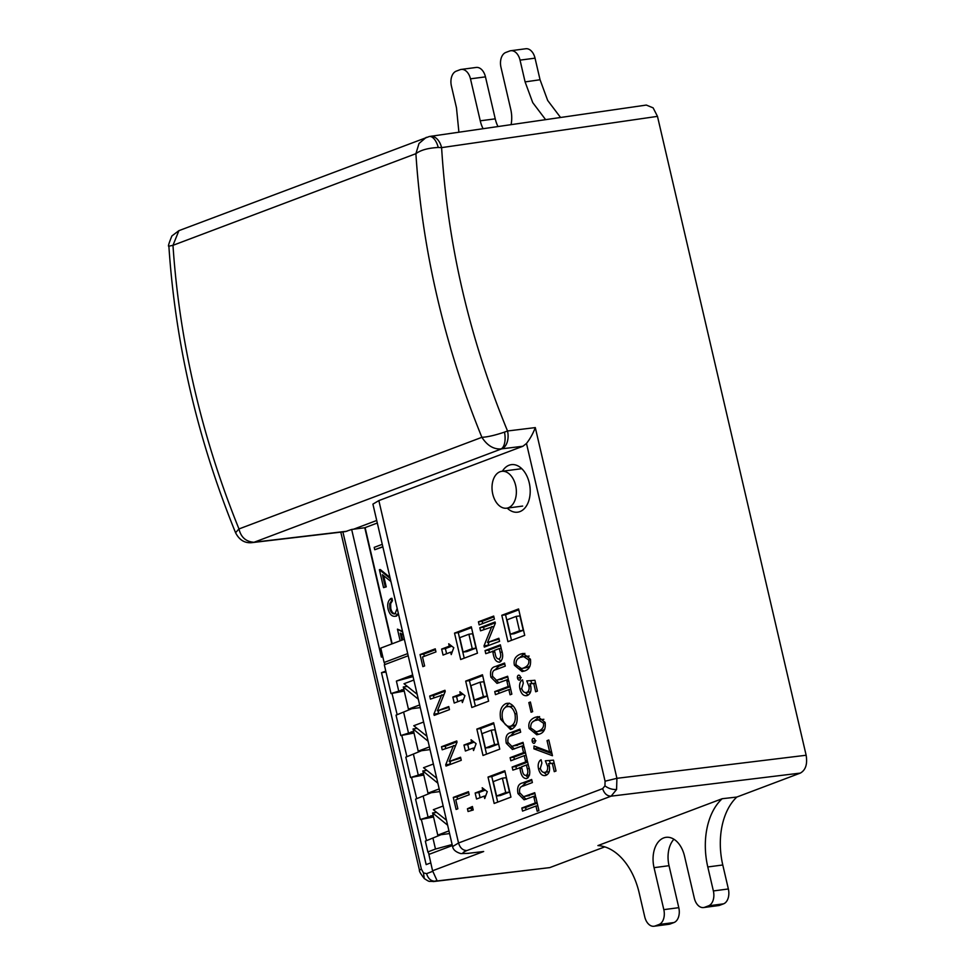 <?xml version="1.0" encoding="UTF-8"?>
<svg xmlns="http://www.w3.org/2000/svg" width="975" height="975" viewBox="0 0 975 975"><rect width="100%" height="100%" fill="white"/><g stroke="black" fill="none" stroke-linecap="round" stroke-linejoin="round"><path stroke-width="1.46" d="M438.25 147.481L441.602 147.627A14.881 9.543 81.8 0 0 430.414 136.342L429.268 136.524A14.881 7.02 -100.1 0 1 438.25 147.481C428.11 148.017 420.652 150.089 415.898 153.684L172.977 245.322C176.183 293.243 183.337 341.018 194.439 388.635C205.506 436.252 220.35 483.027 238.973 528.95L481.894 437.312C463.162 391.426 448.256 344.675 437.19 297.058C426.099 249.442 418.994 201.642 415.898 153.684L419.006 143.483L426.282 137.329M722.17 798.72L597.907 845.593A61.986 40.133 82.5 0 1 639.161 892.844L644.743 916.841A12.395 8.032 -97.5 0 0 653.993 926.25A12.395 8.032 -97.5 0 0 655.163 925.957L658.978 924.519A12.395 8.032 -97.5 0 0 663.817 909.638L654.042 867.665A24.789 16.051 82.5 0 1 663.707 837.915A24.789 16.051 82.5 0 1 666.059 837.33A24.789 16.051 82.5 0 1 684.535 856.16L694.31 898.133A12.395 8.032 -97.5 0 0 703.548 907.554A12.395 8.032 -97.5 0 0 704.73 907.262L708.545 905.824A12.395 8.032 -97.5 0 0 713.371 890.943L707.789 866.958A61.986 40.133 82.5 0 1 722.17 798.72L736.832 797.05L800.341 773.09L611.118 796.161L466.976 850.541C460.956 853.027 461.797 853.917 469.511 853.174L483.661 851.504L469.511 853.174M518.895 675.175L518.456 675.236A2.206 1.426 82.5 0 1 518.676 675.175A2.206 1.426 82.5 0 1 520.345 676.967M535.945 740.768L532.204 741.256A2.364 1.536 82.5 0 1 533.142 738.441A2.206 1.426 82.5 0 1 533.386 738.38A2.206 1.426 82.5 0 1 535.031 740.062A2.206 1.426 82.5 0 1 535.056 740.171M541.125 759.818L541.881 763.047L540.308 768.324C541.344 771.566 543.002 772.882 545.281 772.273L549.035 771.773L545.281 772.273A5.082 3.291 -97.5 0 0 545.488 772.163A5.082 3.291 -97.5 0 0 547.426 765.887M502.466 718.551A9.811 6.35 -97.5 0 0 509.864 726.351L513.606 725.863A9.811 6.35 -97.5 0 0 514.544 725.632A9.811 6.35 -97.5 0 0 514.666 725.571M509.864 726.351A9.811 6.35 -97.5 0 0 510.79 726.119A9.811 6.35 -97.5 0 0 510.973 726.046C514.678 724.072 515.994 720.001 514.934 713.846C513.167 708.057 510.327 705.693 506.415 706.753C502.808 708.642 501.479 712.579 502.442 718.563M502.393 471.23A23.973 15.515 82.5 0 1 509.108 465.221A23.973 15.515 82.5 0 1 525.927 474.155A23.973 15.515 82.5 0 1 529.23 499.237A23.973 15.515 82.5 0 1 519.907 511.607A23.973 15.515 82.5 0 1 507.207 508.109M168.882 246.175C167.834 246.821 168.833 243.409 171.88 235.962L178.913 230.648L172.977 245.322L168.882 246.175C175.354 343.797 197.572 439.311 235.56 532.703L238.973 528.95C240.898 537.128 245.798 541.564 253.683 542.258A14.881 11.797 86.3 0 1 251.392 542.697A14.881 11.797 86.3 0 1 251.379 542.697L345.455 531.594L351.658 529.449L381.371 657.101L382.748 656.589M430.414 136.342L646.303 105.068L653.128 107.859L657.479 116.366L441.602 147.627C447.574 244.213 469.548 338.666 507.536 430.987A14.881 9.518 83 0 1 501.735 448.829L254.231 542.197A14.881 9.713 83.3 0 1 252.732 542.575M501.077 448.927C493.618 449.426 487.22 445.551 481.894 437.312C487.439 437.044 494.971 435.313 504.489 432.12A14.881 6.996 -99 0 1 501.077 448.927M452.607 846.58L458.53 842.997L602.66 788.629L604.951 785.85L605.073 781.194L526.488 443.454C530.095 438.823 533.045 433.534 535.299 427.598L507.536 430.987L504.489 432.12M526.488 443.454L522.941 446.245L378.848 500.602L458.53 842.997C460.09 848.006 462.906 850.517 466.976 850.541M483.088 128.712A24.789 16.051 -97.5 0 1 480.248 120.815L470.474 78.829A12.395 8.032 82.5 0 0 461.236 69.42A12.395 8.032 82.5 0 0 460.054 69.713L456.251 71.151A12.395 8.032 82.5 0 0 451.413 86.032L456.471 107.786L458.908 132.222M545.634 119.657L532.74 102.631L525.098 81.9L540.053 79.755L547.682 100.474L560.564 117.488M471.681 810.432L471.181 808.287L472.668 807.605M472.412 806.496L473.216 809.981L468.061 811.505L467.427 808.775L472.412 806.496M471.181 808.287L467.427 808.775M457.555 799.122L457.043 796.892L468.683 792.504M456.105 809.445L453.302 797.392L468.487 791.663L469.194 794.735L455.764 799.805L457.86 808.787L456.105 809.445M457.043 796.892L453.302 797.392M445.77 748.447L445.246 746.216L456.946 741.804M449.56 764.717L450.645 761.341M445.246 746.216L441.504 746.716L456.751 740.963L457.031 742.158L449.158 761.536L460.736 758.087M455.788 745.241L442.223 749.787L441.504 746.716M449.451 764.278L445.709 764.778L453.46 745.546M449.158 761.536L460.541 757.234L461.26 760.305L446.002 766.057L445.709 764.778M433.972 697.759L433.461 695.541L445.161 691.129M437.763 714.041L438.847 710.653M433.461 695.541L429.707 696.028L444.953 690.276L445.234 691.482L437.361 710.848L448.939 707.399M443.991 694.553L430.426 699.099L429.707 696.028M437.665 713.602L433.912 714.09L441.663 694.858M437.361 710.848L448.744 706.558L449.463 709.629L434.216 715.382L433.912 714.09M424.32 656.297L423.808 654.079L435.447 649.679M422.87 666.632L420.054 654.566L435.252 648.838L435.959 651.909L422.528 656.979L424.625 665.962L422.87 666.632M423.808 654.079L420.054 654.566M485.294 790.116L478.896 792.517L480.09 797.672M475.154 793.016L476.543 799.013L484.173 796.136L484.721 798.537L487.268 791.639L482.211 787.739L482.771 790.14L475.154 793.016L478.896 792.517M485.684 795.941L484.173 796.136M484.953 789.848L482.771 790.14M474.118 742.133L467.732 744.547L468.926 749.69M463.978 745.034L465.38 751.03L473.009 748.154L473.558 750.555L476.105 743.657L471.047 739.757L471.607 742.158L463.978 745.034L467.732 744.547M474.52 747.959L473.009 748.154M473.789 741.865L471.607 742.158M462.954 694.151L456.568 696.564L457.763 701.707M452.814 697.052L454.216 703.048L461.833 700.172L462.394 702.573L464.941 695.675L459.883 691.775L460.444 694.176L452.814 697.052L456.568 696.564M463.357 699.977L461.833 700.172M462.625 693.883L460.444 694.176M502.381 778.172L493.228 781.621L496.58 796.027L505.732 792.565L502.381 778.172L506.135 777.684L509.486 792.078L505.732 792.565M509.486 792.078L500.333 795.527L496.58 796.027M505.001 771.578L491.778 776.575L497.713 802.12M488.024 777.063L494.167 803.461L510.937 797.123L504.806 770.737L488.024 777.063L491.778 776.575M491.217 730.19L482.064 733.639L485.416 748.044L494.569 744.583L491.217 730.19L494.971 729.702L498.31 744.096L494.569 744.583M498.31 744.096L489.17 747.545L485.416 748.044M493.837 723.608L480.602 728.593L486.549 754.138M476.86 729.081L483.003 755.479L499.773 749.141L493.63 722.755L476.86 729.081L480.602 728.593M480.053 682.207L470.901 685.657L474.252 700.062L483.405 696.601L480.053 682.207L483.795 681.72L487.147 696.113L483.405 696.601M487.147 696.113L477.994 699.562L474.252 700.062M482.662 675.626L469.438 680.611L475.386 706.156M465.697 681.098L471.839 707.497L488.609 701.159L482.467 674.773L465.697 681.098L469.438 680.611M451.791 646.169L445.392 648.582L446.599 653.725M441.651 649.07L443.052 655.066L450.669 652.19L451.23 654.591L453.777 647.693L448.719 643.793L449.28 646.193L441.651 649.07L445.392 648.582M452.193 651.995L450.669 652.19M451.462 645.901L449.28 646.193M468.89 634.225L459.737 637.674L463.088 652.08L472.241 648.619L468.89 634.225L472.631 633.738L475.983 648.131L472.241 648.619M475.983 648.131L466.83 651.58L463.088 652.08M471.498 627.644L458.274 632.629L464.222 658.174M454.533 633.116L460.675 659.514L477.445 653.177L471.303 626.791L454.533 633.116L458.274 632.629M516.165 616.395L507.012 619.844L510.364 634.237L519.517 630.788L516.165 616.395L519.907 615.895L523.258 630.301L519.517 630.788M523.258 630.301L514.105 633.75L510.364 634.237M518.773 609.802L505.55 614.798L511.497 640.331M501.808 615.286L507.938 641.672L524.721 635.347L518.578 608.961L501.808 615.286L505.55 614.798M526.098 809.75L525.586 807.519L537.201 803.144M521.832 808.019L535.251 802.961L534.032 797.721L535.787 797.05L538.931 810.578L537.176 811.237L535.957 806.033L522.551 811.09L521.832 808.019L525.586 807.519M537.103 802.717L535.251 802.961M537.822 805.789L535.957 806.033M535.884 797.477L534.032 797.721M521.698 786.606L526.244 782.45L531.85 780.329M526.183 799.256L523.185 796.746M519.87 793.345L517.993 793.601C516.884 787.398 518.395 783.839 522.503 782.949L531.655 779.488L532.374 782.559L523.209 786.021C520.248 786.398 519.078 788.653 519.712 792.785L523.599 796.721L534.922 793.54M523.599 796.721L534.727 792.699L535.446 795.771L524.123 799.817L517.993 793.601M527.292 768.775L526.415 764.997L521.528 766.838L522.356 770.408C522.856 773.858 524.148 775.527 526.22 775.43C527.877 774.101 528.243 771.883 527.292 768.775L529.133 768.532M529.547 775.04L525.805 775.527L529.51 774.991M528.267 764.753L526.415 764.997M516.409 768.763L515.897 766.545L527.658 762.109M528.048 777.782L526.037 775.503M521.625 767.252L512.862 770.104L512.143 767.033L527.451 761.256L528.621 766.265C530.571 772.054 529.998 776.137 526.927 778.501L526.183 778.684M515.897 766.545L512.143 767.033M526.927 778.501C523.27 778.879 520.967 775.576 520.028 768.592L519.773 767.496M514.386 759.403L513.874 757.185L525.488 752.797M510.12 757.672L523.526 752.615L522.308 747.374L524.075 746.716L527.219 760.232L525.464 760.89L524.245 755.686L510.839 760.744L510.12 757.672L513.874 757.185M525.391 752.371L523.526 752.615M526.098 755.442L524.245 755.686M524.172 747.13L522.308 747.374M509.986 736.259L514.532 732.103L520.138 729.995M514.471 748.922L511.473 746.399M508.158 743.011L506.281 743.255C505.172 737.051 506.683 733.505 510.778 732.603L519.943 729.142L520.662 732.213L511.497 735.674C508.536 736.052 507.366 738.307 507.999 742.45L511.887 746.387L523.209 743.206M511.887 746.387L523.014 742.353L523.733 745.424L512.411 749.47L506.281 743.255M513.289 706.119L506.415 706.753M515.848 724.998L510.985 726.082M516.774 713.602L514.934 713.846M505.33 707.314L508.926 703.414M512.289 728.886L508.036 726.192M516.665 713.091C518.152 721.171 516.494 726.533 511.704 729.154L510.461 729.458L500.699 719.318C499.31 711.433 500.979 706.229 505.708 703.682A12.955 8.385 82.5 0 1 507.085 703.341A12.955 8.385 82.5 0 1 516.726 713.066M502.588 719.075L500.699 719.318M499.005 693.31L498.493 691.08L510.108 686.705M494.739 691.58L508.146 686.522L506.927 681.281L508.694 680.611L511.838 694.139L510.071 694.797L508.865 689.593L495.458 694.651L494.739 691.58L498.493 691.08M510.01 686.278L508.146 686.522M510.717 689.349L508.865 689.593M508.792 681.037L506.927 681.281M494.605 670.166L499.151 666.01L504.758 663.89M499.078 682.817L496.08 680.306M492.777 676.906L490.888 677.162C489.791 670.958 491.29 667.4 495.398 666.51L504.562 663.049L505.269 666.12L496.117 669.581C493.143 669.959 491.985 672.214 492.619 676.358L496.507 680.282L507.829 677.101M496.507 680.282L507.634 676.26L508.353 679.331L497.018 683.378L490.888 677.162M500.199 652.336L499.322 648.558L494.435 650.398L495.263 653.969C495.763 657.418 497.055 659.088 499.127 658.99C500.784 657.662 501.138 655.444 500.199 652.336L502.028 652.092M501.174 648.314L499.322 648.558M489.316 652.324L488.792 650.106L500.553 645.669M500.955 661.342L498.932 659.063M494.532 650.812L485.769 653.664L485.05 650.593L500.358 644.816L501.528 649.825C503.466 655.614 502.905 659.697 499.834 662.062L499.09 662.244M488.792 650.106L485.05 650.593M499.834 662.062C496.165 662.439 493.874 659.137 492.936 652.153L492.68 651.056M484.087 629.472L483.563 627.254L495.263 622.842M487.878 645.755L488.962 642.367M483.563 627.254L479.822 627.742L495.068 621.989L495.349 623.196L487.476 642.562L499.054 639.112M494.106 626.267L480.529 630.813L479.822 627.742M487.768 645.316L484.027 645.816L491.778 626.572M487.476 642.562L498.859 638.272L499.578 641.343L484.319 647.095L484.027 645.816M482.71 623.549L482.186 621.319L493.886 616.907M479.152 624.89L478.445 621.818L493.691 616.066L494.41 619.137L479.152 624.89M482.186 621.319L478.445 621.818M550.509 763.413L549.193 760.5M546.829 774.906L543.879 772.444M554.166 763.059L548.474 763.681A4.083 2.645 82.5 0 1 549.254 765.887M549.217 765.655L547.402 765.899L545.354 760.805L553.495 760.171L556.018 770.993L554.263 771.664L552.337 763.425L548.474 763.681M540.394 768.641L538.529 768.885C539.979 774.138 542.453 776.295 545.963 775.369L544.988 775.588M538.566 768.873A7.398 4.79 82.5 0 1 541.101 759.744M549.303 765.887C550.156 770.737 549.047 773.894 545.963 775.369M554.19 763.181L552.337 763.425M551.984 753.663L537.652 748.337L537.7 747.362M549.644 751.847L547.036 740.647L548.803 739.988L552.459 755.723L533.91 748.824L534.032 745.985L549.644 751.847L551.509 751.603M548.901 740.403L547.036 740.647M537.652 748.337L533.91 748.824M534.276 743.303A2.584 1.682 82.5 0 1 534.154 743.328A2.584 1.682 82.5 0 1 532.192 741.268M535.092 740.159A2.413 1.56 82.5 0 1 534.251 743.23M538.346 731.165C542.49 729.519 544.172 726.85 543.392 723.145L538.334 719.782L535.848 720.403C532.313 720.976 530.595 723.487 530.705 727.935L536.104 731.737L542.088 730.665L544.708 729.276M545.232 722.914L543.392 723.145M543.879 719.294L538.334 719.757M536.104 731.75L542.088 730.665M538.724 734.333L534.483 731.774M533.252 721.671L539.589 716.588M545.135 722.438C545.878 728.947 543.892 732.859 539.163 734.187L536.798 734.772L529.133 728.483C527.975 723.121 530.01 719.392 535.238 717.295L537.883 716.637L545.135 722.438M538.98 716.808L535.238 717.295M530.79 728.264L529.133 728.483M531.082 712.25L528.84 702.597L530.4 702.012L532.655 711.652L531.082 712.25M530.485 702.378L528.84 702.597M531.923 683.524L530.607 680.611M522.539 679.928L523.283 683.158L521.722 688.435C522.746 691.677 524.404 692.993 526.695 692.384L530.437 691.884L526.695 692.384A5.082 3.291 -97.5 0 0 528.84 685.998M528.231 695.017L525.281 692.555M535.58 683.17L529.888 683.792A4.083 2.645 82.5 0 1 530.668 685.998M530.632 685.766L528.803 686.01L526.768 680.916L534.909 680.282L537.42 691.104L535.665 691.775L533.752 683.536L529.888 683.792M521.808 688.752L519.943 688.996C521.393 694.249 523.867 696.406 527.365 695.48L526.403 695.699M519.967 688.984A7.398 4.79 82.5 0 1 522.515 679.855M530.717 685.998C531.57 690.848 530.449 694.005 527.365 695.48M535.604 683.292L533.752 683.536M521.235 677.552L517.493 678.052A2.364 1.536 82.5 0 1 518.432 675.224A2.206 1.426 82.5 0 1 518.468 675.224M519.565 680.099A2.584 1.682 82.5 0 1 519.443 680.123A2.584 1.682 82.5 0 1 517.481 678.052M520.382 676.955A2.413 1.56 82.5 0 1 519.541 680.014M523.636 667.948C527.78 666.303 529.462 663.634 528.682 659.941L523.624 656.565L521.138 657.199C517.603 657.759 515.885 660.27 515.994 664.731L521.393 668.521L527.378 667.461L529.998 666.071M530.522 659.697L528.682 659.941M529.169 656.078L523.624 656.541M521.393 668.533L527.378 667.461M524.014 671.129L519.773 668.557M518.542 658.466L524.879 653.384M530.437 659.234C531.168 665.742 529.181 669.654 524.452 670.983L522.088 671.556L514.422 665.267C513.264 659.904 515.3 656.175 520.528 654.091L523.173 653.421L530.437 659.234M524.27 653.591L520.528 654.091M516.08 665.047L514.422 665.267M342.895 531.899L421.371 869.091L423.467 872.905L426.575 873.649C428.135 878.658 430.95 881.168 435.033 881.193L433.375 881.571M452.363 845.544L428.878 854.405L432.571 870.773L436.971 880.449L435.033 881.193L549.79 867.604L433.522 881.558M605.073 781.194L616.919 778.318L806.142 755.247C807.58 764.144 805.655 770.092 800.341 773.09M407.696 653.603L384.126 662.488L385.052 664.487M404.345 639.21L380.774 648.095L384.126 662.488M483.661 851.504L432.571 870.773M703.548 907.554L718.538 905.58A12.395 8.032 -97.5 0 0 719.721 905.287L723.523 903.849A12.395 8.032 -97.5 0 0 728.362 888.968L722.78 864.983A61.986 40.133 82.5 0 1 736.832 797.05M653.993 926.25L668.984 924.276A12.395 8.032 -97.5 0 0 670.154 923.983L673.969 922.545A12.395 8.032 -97.5 0 0 678.795 907.676L669.033 865.69A24.789 16.051 82.5 0 1 673.932 839.231M511.083 124.654A24.789 16.051 -97.5 0 0 510.742 109.31L500.979 67.324A12.395 8.032 82.5 0 1 505.806 52.455L509.62 51.017A12.395 8.032 82.5 0 1 510.79 50.724A12.395 8.032 82.5 0 1 520.041 60.133L525.098 81.9M510.79 50.724L525.781 48.75A12.395 8.032 82.5 0 1 535.031 58.159L540.053 79.755M461.236 69.42L476.227 67.446A12.395 8.032 82.5 0 1 485.465 76.867L495.239 118.84A24.789 16.051 -97.5 0 0 497.993 126.555M377.301 523.027L364.784 527.743L391.816 643.927M364.784 527.743L351.658 529.449M386.015 672.092L381.505 672.677L426.16 864.606L430.792 862.863M385.771 671.068L381.505 672.677M468.634 853.369L460.773 853.588C455.812 852.053 453.095 849.7 452.595 846.544L372.913 504.124L378.848 500.602M806.142 755.247L657.479 116.366M549.79 867.604L604.768 846.873M515.629 485.44A18.598 12.041 -97.5 0 0 501.772 471.315A18.598 12.041 -97.5 0 0 492.753 494.069A18.598 12.041 -97.5 0 0 506.622 508.194A18.598 12.041 -97.5 0 0 515.629 485.44M365.125 527.621L392.157 643.805M382.858 546.902L374.753 549.729L374.205 547.365L382.261 544.33M382.809 546.695L374.753 549.729M383.626 575.677L386.234 586.865L383.565 587.633L379.397 569.692L390.219 578.541M379.397 569.692L380.335 569.571L389.976 577.456M390.914 581.502L382.432 574.702L385.296 586.987L383.565 587.633M385.296 586.987L386.234 586.865M388.72 577.31L389.659 577.188M398.58 614.457L395.643 616.2C392.084 616.846 389.573 614.482 388.099 609.119C387.124 604.11 388.087 600.551 390.999 598.443L391.548 600.819L389.72 603.757L389.829 608.51C390.756 612.349 392.462 614.14 394.948 613.884L397.178 608.424M390.999 598.443L391.938 598.321L392.486 600.697L390.646 603.635L390.768 608.388C391.694 612.227 393.4 614.018 395.887 613.763M398.324 613.348L395.643 616.2L396.581 616.078M391.548 600.819L392.486 600.697M389.72 603.757L390.646 603.635M389.829 608.51L390.768 608.388M403.333 634.883L400.25 633.141L401.871 640.136M401.359 633.774L402.76 639.795M400.152 640.782L397.447 629.143L402.517 631.337M397.447 629.143L402.687 632.092M403.869 689.508L391.012 693.566L404.235 691.056M413.644 731.494L400.786 735.552L413.997 733.042M423.418 773.492L410.548 777.538L423.772 775.027M433.18 815.478L420.322 819.524L433.546 817.013M446.465 820.231L433.327 809.701L443.15 805.996M436.678 812.394L432.595 812.931L447.622 825.179M436.69 778.245L423.552 767.715L433.388 764.01M426.916 770.408L422.821 770.945L437.848 783.181M426.928 736.259L413.778 725.729L423.613 722.024M417.142 728.422L413.059 728.959L428.074 741.195M432.595 812.931L437.763 835.124L448.951 830.895M437.763 835.124L449.572 833.564M422.821 770.945L427.988 793.138L439.177 788.909M427.988 793.138L439.798 791.578M413.059 728.959L418.214 751.14L429.402 746.923M418.214 751.14L430.024 749.592M417.154 694.273L404.016 683.743L413.839 680.038M407.367 686.437L403.284 686.973L418.299 699.209M403.284 686.973L408.44 709.154L419.64 704.937M408.44 709.154L420.262 707.606M412.657 674.956L396.398 681.086L413.034 676.589M396.398 681.086L398.641 690.69M400.786 735.552L396.033 715.15L411.791 708.715M403.662 712.274L408.403 732.676M410.548 777.538L405.807 757.148L421.566 750.701M413.437 754.26L418.178 774.662M420.322 819.524L415.582 799.134L431.328 792.687M423.199 796.258L427.952 816.648M432.973 838.244L435.484 849.042L427.854 851.918L425.344 841.12L441.102 834.673M435.484 849.042L452.12 844.533M421.444 819.878L426.477 840.694M411.669 777.892L416.715 798.708M401.907 735.906L406.941 756.71M392.133 693.92L397.166 714.724M427.854 851.918L429.232 854.271M408.196 655.761L384.308 664.767L391.012 693.566M254.231 542.197L346.942 531.229M522.941 446.245L501.735 448.829M526.244 782.45L522.503 782.949M529.315 795.661L525.574 796.148M521.881 768.349L520.028 768.592M514.532 732.103L510.778 732.603M517.603 745.314L513.862 745.814M509.462 703.207L505.708 703.682M499.151 666.01L495.398 666.51M502.222 679.222L498.481 679.709M494.788 651.909L492.936 652.153M426.575 873.649L432.815 871.297M433.534 881.546C427.952 880.888 430.645 882.655 424.308 878.572L423.467 872.905M421.371 869.091L419.469 870.188L340.799 532.155M535.299 427.598L616.919 778.318L616.578 789.506L611.118 796.161C607.084 796.112 604.256 793.601 602.66 788.629M604.951 785.85C608.461 788.495 612.337 789.713 616.578 789.506M708.545 905.824L723.523 903.849M704.73 907.262L719.721 905.287M654.042 867.665L669.033 865.69M663.817 909.638L678.795 907.676M658.978 924.519L673.969 922.545M655.163 925.957L670.154 923.983M707.789 866.958L722.78 864.983M713.371 890.943L728.362 888.968M520.041 60.133L535.031 58.159M470.474 78.829L485.465 76.867M480.248 120.815L495.239 118.84M376.716 520.479L353.535 529.23M403.894 689.618L401.334 689.959M413.668 731.603L411.097 731.945M423.442 773.589L420.871 773.931M433.205 815.575L430.645 815.917M251.379 542.697C244.457 543.16 239.192 539.833 235.56 532.703L235.56 532.703M178.9 230.661L429.268 136.524M424.308 878.572C420.627 873.844 419.018 871.053 419.469 870.2M501.772 471.315L521.759 468.683M506.622 508.194L522.661 506.074"/></g></svg>
